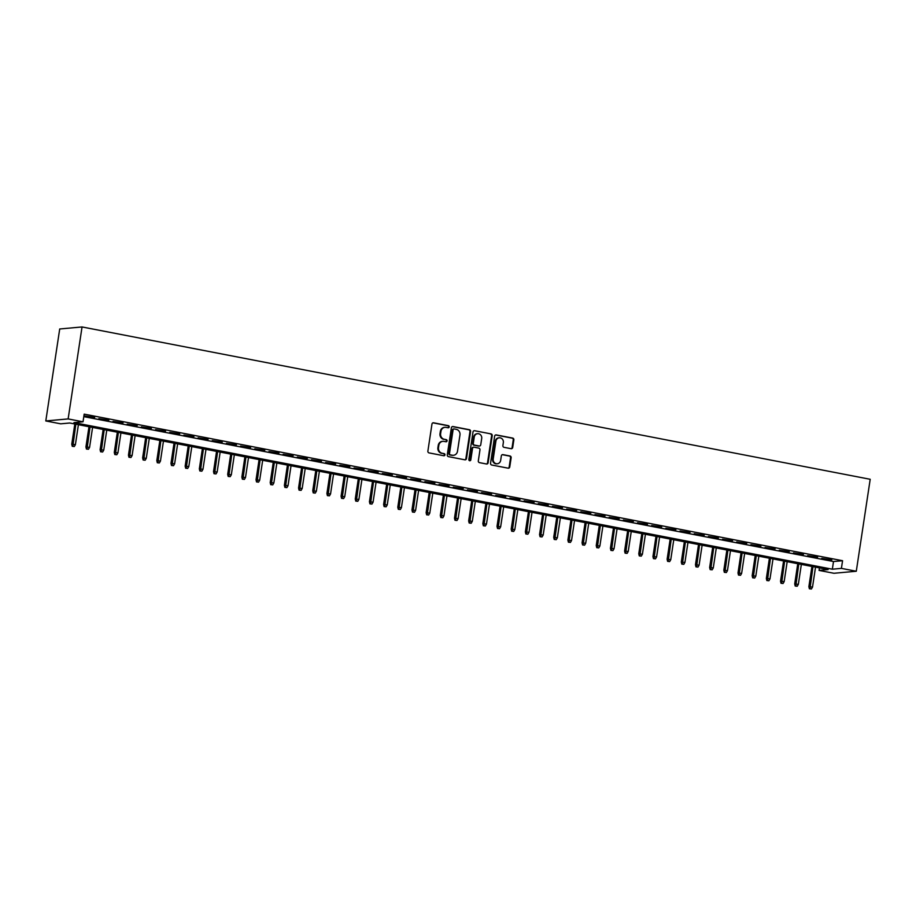 <?xml version="1.0" encoding="UTF-8"?>
<svg xmlns="http://www.w3.org/2000/svg" width="916" height="916" viewBox="0 0 916 916"><rect width="100%" height="100%" fill="white"/><g stroke="black" fill="none" stroke-linecap="round" stroke-linejoin="round"><path stroke-width="1.37" d="M449.184 426.89A1.076 0.985 84.8 0 0 448.371 425.654L433.589 422.803A1.534 1.408 84.8 0 0 431.974 424.028L427.875 451.119A1.534 1.408 84.8 0 0 429.043 452.893L443.825 455.744A1.076 0.985 84.8 0 0 444.958 454.886A1.076 0.985 84.8 0 0 444.134 453.638L442.222 453.271A4.889 4.511 84.8 0 1 438.501 447.592L438.844 445.336A4.889 4.511 84.8 0 1 444.02 441.386L445.932 441.752A1.076 0.985 84.8 0 0 447.065 440.894A1.076 0.985 84.8 0 0 446.252 439.646L444.34 439.279A4.889 4.511 84.8 0 1 440.619 433.6L440.962 431.344A4.889 4.511 84.8 0 1 446.138 427.394L448.05 427.761A1.076 0.985 84.8 0 0 449.184 426.89M448.004 427.749A1.076 0.985 84.8 0 0 447.764 425.711L432.982 422.849A1.534 1.408 84.8 0 0 432.925 422.837M443.768 455.733A1.076 0.985 84.8 0 0 443.539 453.695L442.222 453.271M445.886 441.741A1.076 0.985 84.8 0 0 445.657 439.703L444.34 439.279M511.082 448.691A1.534 1.408 84.8 0 0 512.708 447.455L513.853 439.863A1.534 1.408 84.8 0 0 512.685 438.088L496.266 434.917A1.534 1.408 84.8 0 0 494.651 436.153L490.552 463.233A1.534 1.408 84.8 0 0 491.72 465.007L508.14 468.179A1.534 1.408 84.8 0 0 509.754 466.942L511.151 457.76A1.534 1.408 84.8 0 0 509.983 455.985L502.953 454.634A1.534 1.408 84.8 0 0 501.338 455.87L500.651 460.416A4.088 3.767 84.8 0 1 497.296 463.771A4.088 3.767 84.8 0 1 493.209 458.985L495.9 441.146A4.088 3.767 84.8 0 1 499.254 437.791A4.088 3.767 84.8 0 1 503.342 442.588L502.895 445.565A1.534 1.408 84.8 0 0 504.063 447.34L511.082 448.691M83.803 416.631L833.503 561.531L842.571 560.718L841.403 568.378L856.288 571.252L870.2 479.286L82.051 326.955L59.712 328.981L45.8 420.948L60.685 423.822L69.742 423.009L828.121 569.58L819.064 570.405L833.949 573.279L856.288 571.252M842.571 560.718L84.18 414.135L83.024 421.807L68.139 418.921L82.051 326.955M470.584 431.493A1.534 1.408 84.8 0 0 469.416 429.719L452.996 426.547A1.534 1.408 84.8 0 0 451.382 427.783L447.283 454.863A1.534 1.408 84.8 0 0 448.451 456.637L464.87 459.809A1.534 1.408 84.8 0 0 466.484 458.584L470.584 431.493L469.977 431.55A1.534 1.408 84.8 0 0 468.809 429.776L452.39 426.604A1.534 1.408 84.8 0 0 452.332 426.593M474.637 430.726L491.056 433.909A1.534 1.408 84.8 0 1 492.213 435.673L488.125 462.763A1.534 1.408 84.8 0 1 486.499 464L479.48 462.637A1.534 1.408 84.8 0 1 478.312 460.863L479.973 449.882A1.534 1.408 84.8 0 0 478.805 448.107L474.145 447.203A1.534 1.408 84.8 0 0 472.53 448.439L470.801 459.878A1.076 0.985 84.8 0 1 469.919 460.759A1.076 0.985 84.8 0 1 468.855 459.5L473.011 431.963A1.534 1.408 84.8 0 1 474.637 430.726L491.056 433.909M94.692 417.41L84.673 415.91L94.692 417.41M108.867 420.146L98.848 418.646L108.867 420.146M123.042 422.894L113.023 421.383L123.042 422.894M137.217 425.631L127.198 424.119L137.217 425.631M151.392 428.367L141.373 426.867L151.392 428.367M165.567 431.115L155.548 429.604L165.567 431.115M179.742 433.852L169.723 432.341L179.742 433.852M193.917 436.589L183.898 435.077L193.917 436.589M208.092 439.325L198.085 437.825L208.092 439.325M222.267 442.073L212.26 440.562L222.267 442.073M236.442 444.81L226.435 443.298L236.442 444.81M250.618 447.546L240.61 446.046L250.618 447.546M264.793 450.294L254.785 448.783L264.793 450.294M278.968 453.031L268.961 451.519L278.968 453.031M293.143 455.767L283.136 454.256L293.143 455.767M307.318 458.504L297.311 457.004L307.318 458.504M321.493 461.252L311.486 459.74L321.493 461.252M335.668 463.988L325.661 462.477L335.668 463.988M349.843 466.725L339.836 465.225L349.843 466.725M364.018 469.461L354.011 467.962L364.018 469.461M378.194 472.209L368.186 470.698L378.194 472.209M392.369 474.946L382.361 473.435L392.369 474.946M406.544 477.683L396.536 476.183L406.544 477.683M420.719 480.431L410.712 478.919L420.719 480.431M434.894 483.167L424.887 481.656L434.894 483.167M449.08 485.904L439.062 484.392L449.08 485.904M463.256 488.64L453.237 487.14L463.256 488.64M477.431 491.388L467.412 489.877L477.431 491.388M491.606 494.125L481.587 492.613L491.606 494.125M505.781 496.861L495.762 495.361L505.781 496.861M519.956 499.598L509.937 498.098L519.956 499.598M534.131 502.346L524.112 500.834L534.131 502.346M548.306 505.082L538.287 503.571L548.306 505.082M562.481 507.819L552.462 506.319L562.481 507.819M576.656 510.567L566.638 509.056L576.656 510.567M590.831 513.303L580.813 511.792L590.831 513.303M605.007 516.04L594.988 514.54L605.007 516.04M619.182 518.777L609.163 517.277L619.182 518.777M633.357 521.525L623.338 520.013L633.357 521.525M647.532 524.261L637.513 522.75L647.532 524.261M661.707 526.998L651.688 525.498L661.707 526.998M675.882 529.746L665.863 528.234L675.882 529.746M690.057 532.482L680.038 530.971L690.057 532.482M704.232 535.219L694.213 533.707L704.232 535.219M718.407 537.955L708.389 536.455L718.407 537.955M732.582 540.703L722.564 539.192L732.582 540.703M746.758 543.44L736.739 541.928L746.758 543.44M760.933 546.176L750.914 544.677L760.933 546.176M775.108 548.913L765.089 547.413L775.108 548.913M789.283 551.661L779.264 550.15L789.283 551.661M803.458 554.398L793.439 552.886L803.458 554.398M817.633 557.134L807.614 555.634L817.633 557.134M821.789 558.371L831.808 559.882L821.789 558.371M819.442 567.909L819.064 570.405M83.024 421.807L73.967 422.62L832.346 569.202L841.403 568.378M68.139 418.921L45.8 420.948M833.503 561.531L832.346 569.202M444.97 427.337L444.363 427.383A4.889 4.511 84.8 0 0 440.356 431.402L440.962 431.344M443.733 439.337A4.889 4.511 84.8 0 1 440.012 433.657L440.356 431.402M442.852 441.329L442.256 441.375A4.889 4.511 84.8 0 0 438.237 445.394L438.844 445.336M441.627 453.328A4.889 4.511 84.8 0 1 437.894 447.649L438.237 445.394M464.927 459.821A1.534 1.408 84.8 0 0 465.878 458.63L469.977 431.55M454.21 428.951A1.076 0.985 84.8 0 0 453.077 429.822L449.481 453.592A1.076 0.985 84.8 0 0 450.294 454.828L452.309 455.218A4.889 4.511 84.8 0 0 457.496 451.267L459.958 435.02A4.889 4.511 84.8 0 0 456.225 429.341L454.21 428.951M453.603 429.009A1.076 0.985 84.8 0 0 452.47 429.867L453.077 429.822M453.489 455.275L452.882 455.332A4.889 4.511 84.8 0 1 451.714 455.275L449.687 454.886A1.076 0.985 84.8 0 1 448.874 453.649L452.47 429.867M486.568 464.011A1.534 1.408 84.8 0 0 487.518 462.82L491.617 435.73A1.534 1.408 84.8 0 0 490.449 433.955M473.778 447.191L473.183 447.237A1.534 1.408 84.8 0 0 471.923 448.496L470.194 459.935L470.801 459.878M469.61 460.725A1.076 0.985 84.8 0 0 470.194 459.935M481.702 438.478A4.088 3.767 84.8 0 0 477.602 433.692A4.088 3.767 84.8 0 0 474.248 437.046L473.297 443.321A1.534 1.408 84.8 0 0 474.465 445.096L479.125 446A1.534 1.408 84.8 0 0 480.751 444.764L481.702 438.478M477.602 433.692L477.007 433.749A4.088 3.767 84.8 0 0 473.652 437.104L474.248 437.046M479.492 446.023L478.885 446.069A1.534 1.408 84.8 0 1 478.518 446.058L473.858 445.153A1.534 1.408 84.8 0 1 472.702 443.378L473.652 437.104M499.254 437.791L498.647 437.848A4.088 3.767 84.8 0 0 495.293 441.203L495.9 441.146M497.296 463.771L496.69 463.828A4.088 3.767 84.8 0 1 492.602 459.03L495.293 441.203M508.197 468.19A1.534 1.408 84.8 0 0 509.159 467L510.544 457.817A1.534 1.408 84.8 0 0 509.376 456.042L502.346 454.691A1.534 1.408 84.8 0 0 502.289 454.68M511.151 448.703A1.534 1.408 84.8 0 0 512.101 447.512L513.246 439.909A1.534 1.408 84.8 0 0 512.09 438.146L495.671 434.963A1.534 1.408 84.8 0 0 495.602 434.951M72.261 446.31L74.288 446.527L72.261 446.31L71.757 444.226L75.398 444.626L78.41 424.68M72.868 446.252L75.856 424.188M71.757 444.226L74.814 423.982M75.398 444.626L74.288 446.527M86.436 449.046L88.463 449.264L86.436 449.046L85.932 446.962L89.573 447.363L92.585 427.417M87.043 448.989L90.031 426.925M85.932 446.962L88.989 426.73M89.573 447.363L88.463 449.264M100.611 451.783L102.638 452L100.611 451.783L100.107 449.71L103.748 450.1L106.76 430.165M101.218 451.737L104.206 429.673M100.107 449.71L103.164 429.467M103.748 450.1L102.638 452M114.786 454.531L116.813 454.748L114.786 454.531L114.282 452.447L117.924 452.836L120.935 432.902M115.393 454.473L118.382 432.409M114.282 452.447L117.34 432.203M117.924 452.836L116.813 454.748M128.961 457.267L130.988 457.485L128.961 457.267L128.458 455.183L132.099 455.584L135.11 435.638M129.568 457.21L132.557 435.146M128.458 455.183L131.515 434.94M132.099 455.584L130.988 457.485M143.136 460.004L145.163 460.221L143.136 460.004L142.633 457.92L146.274 458.321L149.285 438.375M143.743 459.947L146.732 437.882M142.633 457.92L145.69 437.688M146.274 458.321L145.163 460.221M157.312 462.74L159.338 462.969L157.312 462.74L156.808 460.668L160.449 461.057L163.46 441.123M157.918 462.695L160.907 440.63M156.808 460.668L159.865 440.424M160.449 461.057L159.338 462.969M171.487 465.488L173.513 465.706L171.487 465.488L170.983 463.404L174.624 463.794L177.635 443.859M172.094 465.431L175.082 443.367M170.983 463.404L174.04 443.161M174.624 463.794L173.513 465.706M185.662 468.225L187.688 468.442L185.662 468.225L185.158 466.141L188.799 466.542L191.81 446.596M186.269 468.168L189.257 446.103M185.158 466.141L188.215 445.909M188.799 466.542L187.688 468.442M199.837 470.961L201.864 471.179L199.837 470.961L199.333 468.889L202.974 469.278L205.986 449.344M200.444 470.904L203.432 448.84M199.333 468.889L202.39 448.645M202.974 469.278L201.864 471.179M214.012 473.709L216.039 473.927L214.012 473.709L213.508 471.625L217.149 472.015L220.161 452.08M214.619 473.652L217.607 451.588M213.508 471.625L216.565 451.382M217.149 472.015L216.039 473.927M228.187 476.446L230.214 476.663L228.187 476.446L227.683 474.362L231.324 474.763L234.336 454.817M228.794 476.389L231.782 454.325M227.683 474.362L230.74 454.118M231.324 474.763L230.214 476.663M242.362 479.183L244.389 479.4L242.362 479.183L241.858 477.099L245.499 477.499L248.511 457.553M242.969 479.125L245.957 457.061M241.858 477.099L244.916 456.866M245.499 477.499L244.389 479.4M256.537 481.919L258.564 482.137L256.537 481.919L256.033 479.847L259.675 480.236L262.686 460.301M257.144 481.873L260.133 459.809M256.033 479.847L259.091 459.603M259.675 480.236L258.564 482.137M270.712 484.667L272.739 484.885L270.712 484.667L270.209 482.583L273.85 482.972L276.861 463.038M271.319 484.61L274.308 462.546M270.209 482.583L273.266 462.34M273.85 482.972L272.739 484.885M284.887 487.404L286.914 487.621L284.887 487.404L284.384 485.32L288.025 485.72L291.036 465.775M285.494 487.346L288.483 465.282M284.384 485.32L287.441 465.088M288.025 485.72L286.914 487.621M299.063 490.14L301.089 490.358L299.063 490.14L298.559 488.056L302.2 488.457L305.211 468.511M299.669 490.083L302.658 468.019M298.559 488.056L301.616 467.824M302.2 488.457L301.089 490.358M313.238 492.877L315.264 493.106L313.238 492.877L312.734 490.804L316.375 491.194L319.386 471.259M313.845 492.831L316.833 470.767M312.734 490.804L315.791 470.561M316.375 491.194L315.264 493.106M327.413 495.625L329.439 495.842L327.413 495.625L326.909 493.541L330.55 493.942L333.561 473.996M328.02 495.567L331.008 473.503M326.909 493.541L329.966 473.297M330.55 493.942L329.439 495.842M341.588 498.361L343.615 498.579L341.588 498.361L341.084 496.277L344.725 496.678L347.736 476.732M342.195 498.304L345.183 476.24M341.084 496.277L344.141 476.045M344.725 496.678L343.615 498.579M355.763 501.098L357.79 501.315L355.763 501.098L355.259 499.025L358.9 499.415L361.912 479.48M356.37 501.052L359.358 478.976M355.259 499.025L358.316 478.782M358.9 499.415L357.79 501.315M369.938 503.846L371.965 504.063L369.938 503.846L369.434 501.762L373.075 502.151L376.087 482.217M370.545 503.789L373.533 481.724M369.434 501.762L372.503 481.518M373.075 502.151L371.965 504.063M384.113 506.582L386.14 506.8L384.113 506.582L383.609 504.498L387.25 504.899L390.262 484.953M384.72 506.525L387.72 484.461M383.609 504.498L386.678 484.255M387.25 504.899L386.14 506.8M398.3 509.319L400.315 509.536L398.3 509.319L397.784 507.235L401.426 507.636L404.437 487.69M398.895 509.262L401.895 487.197M397.784 507.235L400.853 487.003M401.426 507.636L400.315 509.536M412.475 512.055L414.49 512.284L412.475 512.055L411.96 509.983L415.601 510.372L418.612 490.438M413.07 512.01L416.07 489.945M411.96 509.983L415.028 489.739M415.601 510.372L414.49 512.284M426.65 514.803L428.665 515.021L426.65 514.803L426.135 512.72L429.776 513.109L432.787 493.174M427.245 514.746L430.245 492.682M426.135 512.72L429.203 492.476M429.776 513.109L428.665 515.021M440.825 517.54L442.84 517.758L440.825 517.54L440.31 515.456L443.951 515.857L446.962 495.911M441.42 517.483L444.42 495.419M440.31 515.456L443.378 495.224M443.951 515.857L442.84 517.758M455 520.277L457.015 520.494L455 520.277L454.485 518.204L458.126 518.593L461.137 498.659M455.595 520.219L458.595 498.155M454.485 518.204L457.553 497.96M458.126 518.593L457.015 520.494M469.175 523.013L471.19 523.242L469.175 523.013L468.66 520.941L472.301 521.33L475.312 501.395M469.771 522.967L472.77 500.903M468.66 520.941L471.729 500.697M472.301 521.33L471.19 523.242M483.35 525.761L485.365 525.979L483.35 525.761L482.835 523.677L486.476 524.078L489.488 504.132M483.946 525.704L486.946 503.64M482.835 523.677L485.904 503.434M486.476 524.078L485.365 525.979M497.525 528.498L499.541 528.715L497.525 528.498L497.01 526.414L500.651 526.815L503.674 506.869M498.121 528.44L501.121 506.376M497.01 526.414L500.079 506.182M500.651 526.815L499.541 528.715M511.7 531.234L513.716 531.452L511.7 531.234L511.185 529.162L514.826 529.551L517.849 509.617M512.296 531.188L515.296 509.124M511.185 529.162L514.254 508.918M514.826 529.551L513.716 531.452M525.876 533.982L527.891 534.2L525.876 533.982L525.36 531.898L529.001 532.288L532.024 512.353M526.471 533.925L529.471 511.861M525.36 531.898L528.429 511.655M529.001 532.288L527.891 534.2M540.051 536.719L542.066 536.936L540.051 536.719L539.535 534.635L543.177 535.036L546.199 515.09M540.646 536.662L543.646 514.597M539.535 534.635L542.604 514.403M543.177 535.036L542.066 536.936M554.226 539.455L556.241 539.673L554.226 539.455L553.711 537.371L557.352 537.772L560.374 517.826M554.821 539.398L557.821 517.334M553.711 537.371L556.779 517.139M557.352 537.772L556.241 539.673M568.401 542.192L570.416 542.421L568.401 542.192L567.886 540.119L571.527 540.509L574.55 520.574M568.996 542.146L571.996 520.082M567.886 540.119L570.954 519.876M571.527 540.509L570.416 542.421M582.576 544.94L584.591 545.157L582.576 544.94L582.061 542.856L585.702 543.245L588.725 523.311M583.183 544.883L586.171 522.818M582.061 542.856L585.129 522.612M585.702 543.245L584.591 545.157M596.751 547.676L598.766 547.894L596.751 547.676L596.247 545.592L599.877 545.993L602.9 526.047M597.358 547.619L600.346 525.555M596.247 545.592L599.304 525.36M599.877 545.993L598.766 547.894M610.926 550.413L612.941 550.63L610.926 550.413L610.422 548.341L614.052 548.73L617.075 528.795M611.533 550.356L614.522 528.292M610.422 548.341L613.48 528.097M614.052 548.73L612.941 550.63M625.101 553.161L627.117 553.379L625.101 553.161L624.597 551.077L628.227 551.466L631.25 531.532M625.708 553.104L628.697 531.04M624.597 551.077L627.655 530.833M628.227 551.466L627.117 553.379M639.276 555.898L641.292 556.115L639.276 555.898L638.773 553.814L642.402 554.214L645.425 534.268M639.883 555.84L642.872 533.776M638.773 553.814L641.83 533.57M642.402 554.214L641.292 556.115M653.452 558.634L655.467 558.852L653.452 558.634L652.948 556.55L656.577 556.951L659.6 537.005M654.058 558.577L657.047 536.513M652.948 556.55L656.005 536.318M656.577 556.951L655.467 558.852M667.627 561.371L669.642 561.6L667.627 561.371L667.123 559.298L670.752 559.687L673.775 539.753M668.233 561.325L671.222 539.261M667.123 559.298L670.18 539.055M670.752 559.687L669.642 561.6M681.802 564.119L683.817 564.336L681.802 564.119L681.298 562.035L684.928 562.424L687.95 542.49M682.409 564.061L685.397 541.997M681.298 562.035L684.355 541.791M684.928 562.424L683.817 564.336M695.977 566.855L697.992 567.073L695.977 566.855L695.473 564.771L699.103 565.172L702.125 545.226M696.584 566.798L699.572 544.734M695.473 564.771L698.53 544.539M699.103 565.172L697.992 567.073M710.152 569.592L712.179 569.809L710.152 569.592L709.648 567.519L713.278 567.909L716.301 547.963M710.759 569.534L713.747 547.47M709.648 567.519L712.705 547.276M713.278 567.909L712.179 569.809M724.327 572.328L726.354 572.557L724.327 572.328L723.823 570.256L727.453 570.645L730.476 550.711M724.934 572.282L727.922 550.218M723.823 570.256L726.88 550.012M727.453 570.645L726.354 572.557M738.502 575.076L740.529 575.294L738.502 575.076L737.998 572.992L741.628 573.393L744.651 553.447M739.109 575.019L742.097 552.955M737.998 572.992L741.055 552.749M741.628 573.393L740.529 575.294M752.677 577.813L754.704 578.03L752.677 577.813L752.173 575.729L755.803 576.13L758.826 556.184M753.284 577.756L756.273 555.691M752.173 575.729L755.231 555.497M755.803 576.13L754.704 578.03M766.852 580.549L768.879 580.767L766.852 580.549L766.348 578.477L769.99 578.866L773.001 558.932M767.459 580.504L770.448 558.439M766.348 578.477L769.406 558.233M769.99 578.866L768.879 580.767M781.027 583.297L783.054 583.515L781.027 583.297L780.524 581.213L784.165 581.603L787.176 561.668M781.634 583.24L784.623 561.176M780.524 581.213L783.581 560.97M784.165 581.603L783.054 583.515M795.202 586.034L797.229 586.251L795.202 586.034L794.699 583.95L798.34 584.351L801.351 564.405M795.809 585.977L798.798 563.913M794.699 583.95L797.756 563.718M798.34 584.351L797.229 586.251M809.378 588.77L811.404 588.988L809.378 588.77L808.874 586.687L812.515 587.087L815.526 567.141M809.984 588.713L812.973 566.649M808.874 586.687L811.931 566.454M812.515 587.087L811.404 588.988M447.764 425.711L448.371 425.654M443.539 453.695L444.134 453.638M445.657 439.703L446.252 439.646M440.012 433.657L440.619 433.6M437.894 447.649L438.501 447.592M432.982 422.849L433.589 422.803M465.878 458.63L466.484 458.584M452.39 426.604L452.996 426.547M468.809 429.776L469.416 429.719M448.874 453.649L449.481 453.592M449.687 454.886L450.294 454.828M451.714 455.275L452.309 455.218M491.617 435.73L492.213 435.673M487.518 462.82L488.125 462.763M471.923 448.496L472.53 448.439M472.702 443.378L473.297 443.321M473.858 445.153L474.465 445.096M478.518 446.058L479.125 446M492.602 459.03L493.209 458.985M502.346 454.691L502.953 454.634M509.376 456.042L509.983 455.985M510.544 457.817L511.151 457.76M509.159 467L509.754 466.942M495.671 434.963L496.266 434.917M512.09 438.146L512.685 438.088M513.246 439.909L513.853 439.863M512.101 447.512L512.708 447.455M453.351 428.997L453.958 428.94"/></g></svg>
